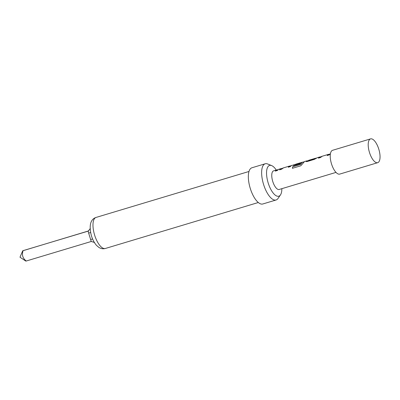 <?xml version="1.0" encoding="UTF-8"?>
<svg xmlns="http://www.w3.org/2000/svg" width="400" height="400" viewBox="0 0 400 400"><rect width="100%" height="100%" fill="white"/><g stroke="black" fill="none" stroke-linecap="round" stroke-linejoin="round"><path stroke-width="0.6" d="M318.535 158.215L319.695 157.105M306.115 161.515L306.875 160.96M293.155 165.41L293.83 164.88M292.48 168.365L292.73 166.8L300.62 164.43L302.26 162.345L302.76 162.27L302.23 162.24L302.735 162.165M302.26 162.345L302.76 162.27M295.52 164.26L300.84 162.895M279.655 169.9L280.815 168.79M276.595 170.06L278.035 169.625M273.625 170.84A9.72 3.86 73.3 0 0 273.595 170.845A9.72 3.86 73.3 0 0 273.565 170.855A9.72 3.86 73.3 0 0 272.715 181.34A9.72 3.86 73.3 0 0 279.19 189.47A9.72 3.86 73.3 0 0 279.22 189.46M281.865 188.665A16.07 6.38 -106.7 0 1 280.46 194.925A16.07 6.38 -106.7 0 1 278.87 196.19A16.07 6.38 -106.7 0 1 268.125 182.77A16.07 6.38 -106.7 0 1 269.53 165.44A16.07 6.38 -106.7 0 1 271.645 165.595A16.07 6.38 -106.7 0 1 276.27 170.045M271.645 165.595L267.635 163.98A18.905 7.505 73.3 0 0 265.2 163.78A18.905 7.505 73.3 0 0 265.145 163.8A18.905 7.505 73.3 0 0 263.475 184.115A18.905 7.505 73.3 0 0 276.08 199.99A18.905 7.505 73.3 0 0 276.135 199.97A18.905 7.505 73.3 0 0 278.005 198.485L280.46 194.925M251.965 167.76A18.905 7.505 73.3 0 0 251.91 167.775A18.905 7.505 73.3 0 0 251.855 167.795A18.905 7.505 73.3 0 0 250.18 188.11A18.905 7.505 73.3 0 0 262.79 203.985A18.905 7.505 73.3 0 0 262.845 203.965M26.315 260.95L26.24 261.015C22.705 258.31 21.655 254.865 23.1 250.68L88.825 230.845M90.625 232.51L88.655 233.1L88.095 231.15L23.175 250.615M377.74 162.67A12.42 4.935 73.3 0 0 378.84 149.32A12.42 4.935 73.3 0 0 370.55 138.89A12.42 4.935 73.3 0 0 370.515 138.9A12.42 4.935 73.3 0 0 368.86 140.675A12.42 4.935 73.3 0 0 369.4 152.205A12.42 4.935 73.3 0 0 375.305 162.125A12.42 4.935 73.3 0 0 377.7 162.68A12.42 4.935 73.3 0 0 377.74 162.67M332.61 150.29A12.42 4.935 73.3 0 0 332.575 150.3A12.42 4.935 73.3 0 0 332.54 150.315A12.42 4.935 73.3 0 0 331.44 163.665A12.42 4.935 73.3 0 0 339.725 174.095A12.42 4.935 73.3 0 0 339.76 174.085M330.36 153.79L329.19 154.905L327.195 155.505L328.365 154.385L328.91 154.425L328.365 154.385M322.16 156.33L320.485 157.525L318.49 158.12L319.69 156.995L317.46 157.665M317.4 157.685L314.37 159.36L307.39 161.46C306.295 161.675 305.875 161.595 306.135 161.22L307.31 160.825M304.505 161.555L300.805 165.785L292.43 168.3L292.68 166.72L300.73 164.215L302.23 162.24L295.545 164.25M295.09 164.6L300.805 162.795L300.15 163.635L294.43 165.35C293.335 165.57 292.915 165.49 293.175 165.115L291.51 165.465M291.485 165.47L290.31 166.59L288.32 167.19L289.49 166.07L290.03 166.105L289.49 166.07M283.28 168.015L281.605 169.205L279.61 169.805L280.81 168.68L278.555 169.355M278.525 169.37L277.35 170.485L275.36 171.085L276.535 169.965L277.14 169.895M280.785 168.685L281.415 168.62M293.745 164.79L294.375 164.725M308.79 160.27L316.015 158.21M319.66 157.005L320.29 156.935M308.265 160.64L314.76 158.6M26.24 261.015L91.235 241.485L88.655 233.1M90.35 228.465L88.25 231.1M92.575 238.97L90.62 239.55M94.6 242.485L91.235 241.485M275.405 171.175L276.565 170.07M288.36 167.28L289.52 166.175M314.98 158.625L315.44 158.385M327.24 155.595L328.4 154.49M96.085 217.425A16.205 6.435 73.3 0 0 96.035 217.44A16.205 6.435 73.3 0 0 95.99 217.455A16.205 6.435 73.3 0 0 94.555 234.87A16.205 6.435 73.3 0 0 105.36 248.475A16.205 6.435 73.3 0 0 105.41 248.46M319.72 157.1L321.165 156.665M328.425 154.48L329.87 154.045M306.76 160.99L308.26 160.655M315.465 158.375L316.91 157.94M293.8 164.885L295.085 164.615M302.29 162.335L303.955 161.835M280.845 168.78L282.29 168.345M289.55 166.165L290.995 165.73M258.31 202.51L105.36 248.475C103.135 249.105 100.955 248.735 98.82 247.37L96.525 245.4C94.325 242.915 92.635 239.73 91.45 235.855C88.215 223.535 91.78 218.855 95.905 217.48L248.985 171.475M262.79 203.985L276.08 199.99M22.715 250.775L20 257.21L25.855 261.11M339.725 174.095L377.7 162.68M279.19 189.47L336.005 172.395M282.805 168.08L289.515 166.06M273.595 170.845L276.56 169.955M304.47 161.57L306.655 160.91M308.725 160.29L315.435 158.275M321.685 156.395L328.395 154.38M332.575 150.3L370.55 138.89M251.91 167.775L265.2 163.78"/></g></svg>
